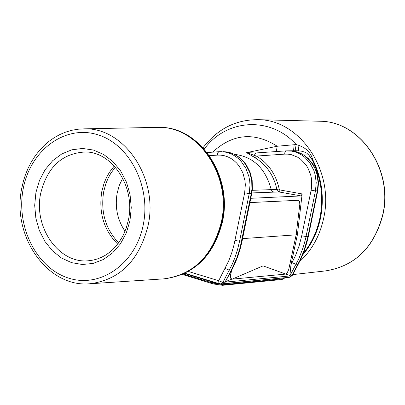 <?xml version="1.0" encoding="UTF-8"?>
<svg xmlns="http://www.w3.org/2000/svg" width="405" height="405" viewBox="0 0 405 405"><rect width="100%" height="100%" fill="white"/><g stroke="black" fill="none" stroke-linecap="round" stroke-linejoin="round"><path stroke-width="0.61" d="M90.781 283.723L164.126 278.837C193.631 274.676 212.716 255.666 221.388 221.798C231.771 176.261 198.683 126.77 159.271 127.357L155.895 127.388M125.044 231.27C117.369 219.849 114.752 207.071 117.197 192.937L119.364 185.232L122.705 178.154M249.91 202.535L298.515 200.288L249.9 202.591M252.264 190.32L276.899 189.429L279.197 188.983L280.174 190.001L302.145 193.929L301.097 195.924L250.771 198.298M302.145 193.929L297.422 234.637L296.161 234.768M297.422 234.637L290.977 264.748L295.579 255.408L299.123 245.835L301.715 235.826L311.121 190.223L311.678 186.381L311.44 178.595L310.645 174.788L307.775 167.705L305.755 164.552L300.728 159.297L297.807 157.292L291.423 154.7L288.071 154.153L284.695 154.128L256.406 156.067C268.201 163.099 275.8 174.069 279.197 188.983M284.695 154.128L284.917 152.143L285.717 150.979L291.59 151.106L295.144 151.931L298.586 153.272L301.857 155.11L304.899 157.413L310.103 163.271L313.855 170.449L315.1 174.393L316.219 182.65L315.47 190.937L305.608 238.616L303.38 246.863L298.86 258.679L289.833 275.977L290.977 264.748M289.955 275.527L285.849 274.079M231.913 279.111L225.362 281.693L224.988 282.189L222.907 282.391L220.715 283.93L289.621 277.273L291.747 275.795L299.877 260.405L303.927 250.735L307.501 238.484L317.363 190.861L318.117 182.898L317.135 174.94L316.011 171.123L314.488 167.493L310.331 161.008L304.93 155.89L301.862 153.94L298.617 152.442L292.992 150.999M301.097 195.924L278.974 191.955L276.899 189.429C273.633 175.081 266.328 164.526 254.983 157.758L246.635 152.665L277.223 146.225L296.182 144.55L298.92 145.41C306.286 148.033 310.903 152.806 312.776 159.722C321.884 178.139 324.456 197.625 320.492 218.179C317.464 232.389 311.521 244.635 302.667 254.927M317.778 190.73L318.517 182.878L317.55 175.016L316.437 171.234L313.035 164.268L308.235 158.436L302.327 154.087L295.665 151.495L291.787 150.878L298.379 150.797L294.663 150.731M231.189 271.132L230.298 276.858L230.83 278.443L231.822 279.091M224.988 282.189L231.417 269.988L231.903 269.77L225.362 281.693M312.174 159.838L308.62 154.907L312.776 159.722L312.174 159.838C321.256 178.21 323.823 197.65 319.869 218.153C317.004 231.64 311.47 243.39 303.279 253.403M280.174 190.001L278.974 191.955L251.854 192.932M298.92 145.41L298.379 150.797L301.578 151.207L304.616 152.108L306.777 153.171L308.62 154.907L303.831 154.978M255.342 152.999L246.635 152.665L254.299 155.368L255.677 152.979L286.062 150.873L295.827 150.716L295.103 150.721L296.182 144.55C270.53 115.967 226.39 118.751 204.231 149.065M293.534 150.746L294.177 144.681M276.276 151.551L277.223 146.225C254.213 131.731 232.678 133.711 212.61 152.159M255.049 153.019L286.026 150.878M252.973 156.593L254.299 155.368L256.406 156.067L254.983 157.758M292.197 275.557L289.833 275.977M188.421 271.471L218.68 280.731L222.907 282.391L232.181 264.333L234.682 258.263L237.462 249.87L239.583 241.193L249.237 193.58L250.001 184.918L249.657 180.564L248.837 176.291L245.825 168.277L241.167 161.408L238.317 158.552L235.183 156.143L231.812 154.224L228.268 152.822L224.608 151.961L218.908 151.718L221.996 151.642M284.745 277.764L224.39 283.834L222.082 283.799M218.168 283.409L213.896 282.477L213.825 282.077M285.819 274.084L263.058 265.872L232.197 279.136L285.819 274.084L287.039 273.228L288.745 269.441L296.151 234.829L299.827 204.186L299.503 201.386L298.515 200.288M232.197 279.136L231.002 278.493L230.47 276.909L231.488 270.565M296.151 234.829L242.585 238.621M299.624 261.6C311.799 250.366 319.808 235.943 323.641 218.32C334.611 171.345 300.454 120.138 258.932 119.698L320.866 121.267C360.845 121.738 393.478 170.12 382.958 214.473C374.291 247.303 355.15 266.115 325.529 270.904C355.023 266.151 374.109 247.359 382.786 214.528C393.316 170.115 360.673 121.713 320.866 121.267L318.386 121.206M273.522 191.97L272.033 191.145L271.188 189.505C265.452 168.358 253.181 156.629 234.368 154.325M159.271 127.357L159.919 127.362C199.852 126.856 232.86 176.291 222.512 221.616C213.946 255.287 194.82 274.332 165.139 278.746C194.456 274.438 213.415 255.444 222.021 221.758C232.399 176.246 199.321 126.77 159.919 127.362L158.487 127.347M89.191 283.829C119.526 280.219 139.173 260.764 148.124 225.474C158.699 178.286 124.289 127.18 84.164 128.856L77.917 129.225L71.746 130.304L65.711 132.081L59.869 134.531L54.27 137.634L48.964 141.355L43.998 145.653L39.417 150.493L35.25 155.829L31.544 161.605L28.32 167.776L25.606 174.287L23.424 181.076L21.794 188.082C11.456 235.502 46.858 287.302 89.191 283.829M23.207 188.811C15.79 226.653 36.683 268.237 68.592 278.103C100.384 288.537 135.807 263.797 143.284 224.704C151.247 185.753 128.866 143.107 96.425 134.359C64.086 125.034 30.152 150.837 23.207 188.811M35.908 192.608L34.693 205.36L35.853 218.163L39.32 230.399L44.945 241.466L52.447 250.827L61.474 258.01L71.584 262.648L82.291 264.495L93.054 263.442L103.336 259.519L112.61 252.897L120.396 243.911L126.289 233.002L129.975 220.725L131.255 207.709L130.061 194.628L126.461 182.159L120.639 170.945L112.904 161.56L103.66 154.477L93.388 150.037L82.615 148.453L71.888 149.784L61.737 153.946L52.665 160.704L45.107 169.72L39.432 180.534L35.908 192.608M40.687 193.377C33.2 227.463 59.201 264.303 88.837 260.719L93.185 260.086L97.458 258.927L101.625 257.256L105.639 255.084L109.461 252.431L113.056 249.308L118.792 242.656L122.983 235.771L126.223 228.126L128.42 219.915C135.695 187.085 112.337 151.667 85.308 151.981C62.157 153.217 47.284 167.017 40.687 193.377M114.266 165.999L109.411 172.333L106.409 177.679L103.999 183.43L101.787 191.585C98.511 212.584 103.817 230.096 117.703 244.109M115.324 167.184L110.813 173.305L108.024 178.428L105.776 183.916L103.695 191.671C100.491 211.936 105.477 228.992 118.655 242.838M225.028 282.153L289.833 275.952M311.121 190.223L315.47 190.937L317.773 190.755L308.372 236.257L306.058 236.52L301.715 235.826M292.086 262.673L296.09 264.278L298.424 263.918L301.188 258.334L304.347 250.563L306.889 242.484L308.377 236.226M220.715 283.93L218.923 283.389L218.68 280.731L228.703 260.916L231.695 252.963L234.065 244.696L244.655 192.836L245.334 184.746L244.974 180.686L242.884 172.894L239.107 166.01L236.672 163.063L233.923 160.522L230.916 158.426L227.701 156.811L224.34 155.712L220.887 155.145L217.409 155.115L209.41 155.672M217.409 155.115L217.769 152.761L218.908 151.718L207.107 152.543L218.867 151.723M225.114 268.505L229.336 270.175L231.417 269.988L236.758 258.096L240.124 247.566L251.297 193.499L249.237 193.58L244.655 192.836M251.297 193.499L251.92 189.206L251.723 180.498L249.617 172.12L245.754 164.627L243.238 161.372L240.393 158.517L237.259 156.112L233.893 154.194L230.354 152.791L226.694 151.931L222.978 151.627L226.77 151.936L230.506 152.796L234.115 154.204L237.538 156.122L240.717 158.532L243.602 161.387L246.149 164.638L250.047 172.1L252.173 180.438L252.386 189.1L251.768 193.377L251.297 193.499M231.903 269.77L235.619 261.954L237.993 255.833L240.605 247.399L242.124 240.894L239.583 241.193L235.006 240.469M251.768 193.377L242.134 240.864M182.371 274.458L213.146 283.91L222.573 285.307L281.895 279.516L284.026 277.815M222.573 285.307L223.656 284.72L283.961 278.62M213.146 283.91L212.62 283.034L223.656 284.72L224.76 283.541M222.021 283.885L221.55 283.849M213.896 282.477L184.518 273.496M183.328 274.043L212.62 283.034L212.347 281.622M325.529 270.904L292.704 274.61M258.932 119.698C236.186 119.369 217.551 128.714 203.032 147.734M89.753 260.628L88.837 260.719M84.164 128.856L157.904 127.347M289.621 277.273L292.172 275.602L298.424 263.918M219.399 283.783L185.034 273.248M292.4 150.933L292.106 150.903M281.895 279.516L283.915 278.67L284.766 277.744"/></g></svg>
